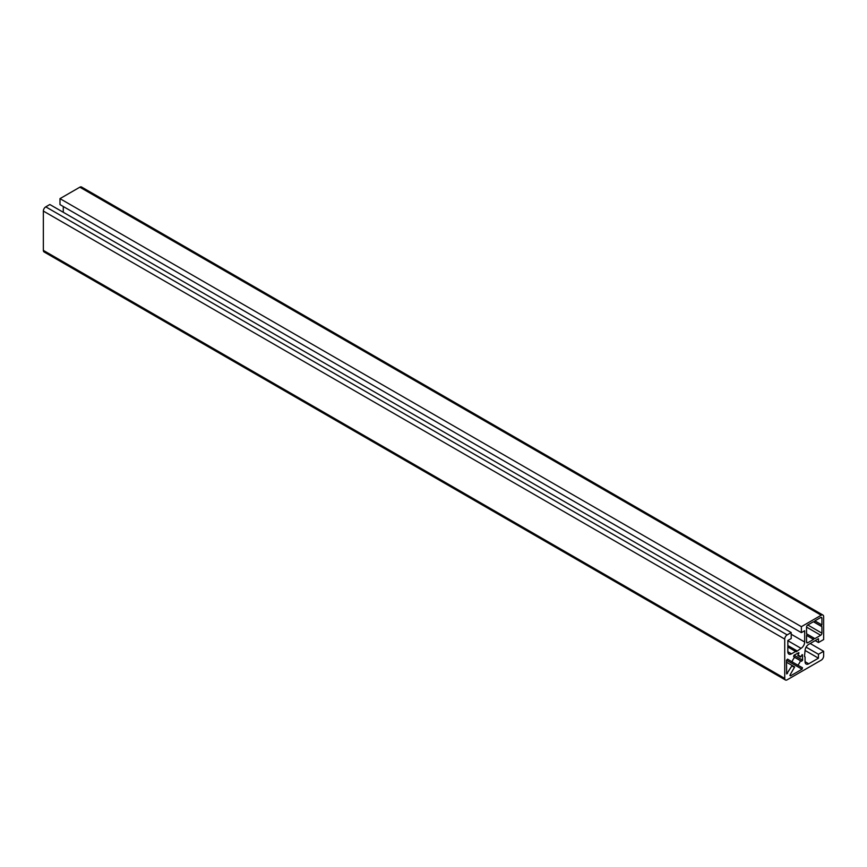 <?xml version="1.0" encoding="UTF-8"?>
<svg xmlns="http://www.w3.org/2000/svg" width="867" height="867" viewBox="0 0 867 867"><rect width="100%" height="100%" fill="white"/><g stroke="black" fill="none" stroke-linecap="round" stroke-linejoin="round"><path stroke-width="1.3" d="M794.66 666.94L792.135 665.477A6.286 3.631 120 0 0 793.132 666.669A6.286 3.631 120 0 0 794.66 666.94L790.075 674.916L790.509 675.87L802.04 669.205L802.474 667.753L797.803 665.162A6.286 3.631 120 0 0 800.425 660.665L801.585 661.272L802.614 660.166L802.409 654.672L800.447 657.045A6.286 3.631 120 0 0 799.417 655.788A6.286 3.631 120 0 0 797.813 655.528L798.886 652.634L794.031 655.203L793.587 656.644L794.681 657.359A6.286 3.631 120 0 0 792.102 661.868L787.529 659.126L786.488 660.221L786.662 673.941L792.135 665.477L786.488 662.215M797.813 655.528L800.447 657.045M800.425 660.665L794.681 657.359M797.803 665.162L792.102 661.868M807.231 634.178L806.548 635.37L806.548 642.035A1.723 0.997 120 0 0 806.906 642.815A1.723 0.997 120 0 0 807.762 642.74L813.539 639.402L814.221 638.22L814.904 638.611L820.702 635.262A1.723 0.997 120 0 0 821.916 633.159L821.916 626.678L821.157 626.137L821.916 624.923L821.916 618.225A1.723 0.997 120 0 0 821.558 617.434A1.723 0.997 120 0 0 820.702 617.521L814.893 620.87L814.221 622.127L813.376 621.747L807.762 624.988A1.723 0.997 120 0 0 806.548 627.09L806.548 633.788L814.221 638.22M821.916 624.923L814.893 620.87M821.157 626.137L814.221 622.127M821.916 626.678L813.376 621.747M813.539 639.402L806.548 635.37M784.733 639.087A3.435 1.983 -60 0 1 787.16 634.882L791.203 632.542L791.203 638.546L787.832 640.496L787.832 651.735A5.159 2.98 120 0 0 788.894 654.097A5.159 2.98 120 0 0 791.473 653.848L795.624 651.453L796.242 651.8L801.021 648.332A5.159 2.98 120 0 0 804.674 642.014L804.674 630.732L801.368 632.639L801.368 626.678L821.222 615.212A3.435 1.983 -60 0 1 822.935 615.05A3.435 1.983 -60 0 1 823.65 616.621L823.65 639.543L818.481 642.523L818.481 638.708L808.716 644.354A5.159 2.98 120 0 0 805.064 650.673L804.457 656.547L805.064 656.904L805.064 661.694A5.159 2.98 120 0 0 806.137 664.057A5.159 2.98 120 0 0 808.716 663.797L818.459 658.172L818.459 654.271L823.65 651.28L823.65 655.94A3.435 1.983 -60 0 1 821.222 660.155L787.16 679.815A3.435 1.983 -60 0 1 785.448 679.988A3.435 1.983 -60 0 1 784.733 678.417L784.733 639.087L43.35 211.06A3.435 1.983 -60 0 1 45.778 206.845L49.82 204.514L791.203 632.542M785.448 679.988L44.065 251.95A3.435 1.983 -60 0 1 43.35 250.379L43.35 211.06M823.65 651.28L810.19 643.498M818.459 654.271L806.093 647.14M818.459 658.172L805.075 650.456M818.481 642.523L815.175 640.615M801.368 626.678L59.986 198.641L79.84 187.185A3.435 1.983 -60 0 1 81.552 187.012L822.935 615.05M801.368 632.639L59.986 204.612L59.986 198.641M63.291 212.285L63.291 206.519M796.849 650.749L787.832 645.536M795.624 651.453L787.832 646.945M798.897 653.62L797.857 653.024M802.593 655.051L801.986 654.704M802.614 660.166L794.031 655.203M801.585 661.272L793.587 656.644M802.04 669.205L786.488 660.221M790.509 675.87L789.891 675.512M787.518 673.442L786.488 672.846M821.916 618.225L820.702 617.521M821.916 633.159L807.762 624.988M820.702 635.262L806.548 627.09M807.762 642.74L806.548 642.035M787.16 634.882L45.778 206.845M784.733 678.417L43.35 250.379M808.716 663.797L805.064 661.694M821.222 615.212L79.84 187.185M804.674 642.014L791.203 634.243M801.021 648.332L787.832 640.713M791.473 653.848L787.832 651.735"/></g></svg>
